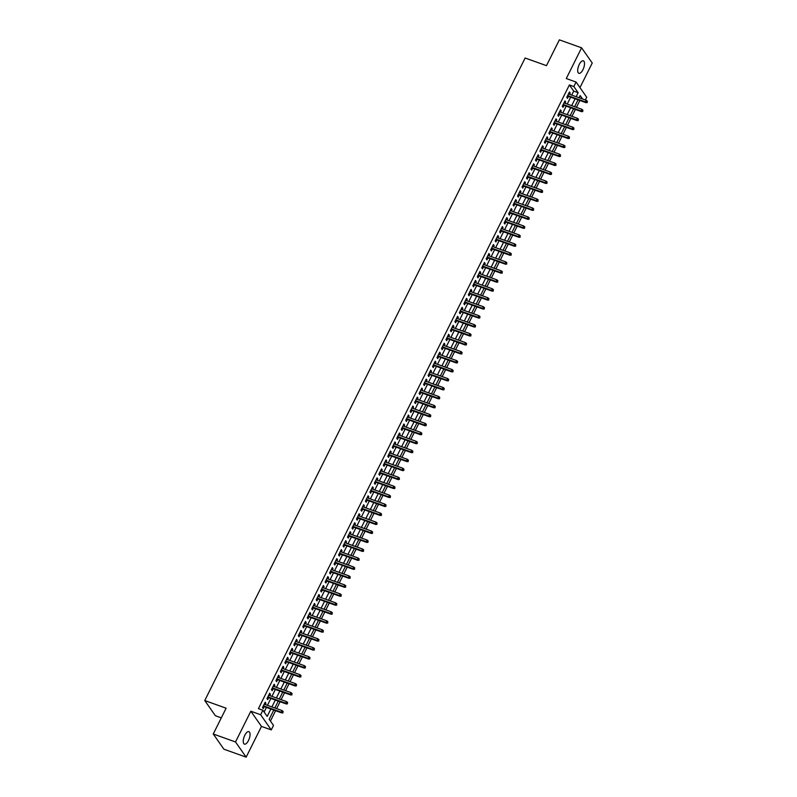 <?xml version="1.0" encoding="UTF-8"?>
<svg xmlns="http://www.w3.org/2000/svg" width="797" height="797" viewBox="0 0 797 797"><rect width="100%" height="100%" fill="white"/><g stroke="black" fill="none" stroke-linecap="round" stroke-linejoin="round"><path stroke-width="1.2" d="M248.485 740.513A6.635 2.73 109.7 0 0 248.883 731.646A6.635 2.73 109.7 0 0 244.809 735.262A6.635 2.73 109.7 0 0 244.41 744.139A6.635 2.73 109.7 0 0 248.485 740.513M582.946 69.698A6.635 2.73 109.7 0 0 583.344 60.821A6.635 2.73 109.7 0 0 579.27 64.447A6.635 2.73 109.7 0 0 578.871 73.324A6.635 2.73 109.7 0 0 582.946 69.698M273.789 710.057L269.197 719.273L273.501 725.429L271.269 729.913L260.629 714.73L262.871 710.247L267.184 716.403L270.86 709.011M261.476 726.416L250.836 711.223L235.513 741.967L213.257 733.997L223.897 749.19L246.153 757.15L261.476 726.416L271.269 729.913M221.307 717.858L215.399 715.746L204.759 700.553L525.123 58.012L546.483 65.653L559.355 39.85L581.601 47.81L566.278 78.544L576.072 82.051L586.712 97.244L585.347 99.974M579.967 87.62L592.241 63.003L581.601 47.81M270.442 721.056L275.603 710.705M276.639 708.623L280.076 701.739M281.112 699.646L284.549 692.762M285.585 690.68L289.022 683.786M290.058 681.704L293.495 674.81M294.541 672.728L297.968 665.844M299.014 663.752L302.442 656.867M303.488 654.775L306.925 647.891M307.961 645.809L311.398 638.915M312.434 636.833L315.871 629.939M316.907 627.857L320.344 620.973M321.38 618.88L324.817 611.996M325.853 609.904L329.291 603.02M330.327 600.938L333.764 594.044M334.81 591.962L338.237 585.068M339.283 582.986L342.71 576.101M343.756 574.009L347.193 567.125M348.229 565.033L351.666 558.149M352.702 556.067L356.139 549.173M357.176 547.091L360.613 540.197M361.649 538.114L365.086 531.23M366.122 529.138L369.559 522.254M370.605 520.172L374.032 513.278M375.078 511.196L378.505 504.302M379.551 502.22L382.988 495.326M384.024 493.243L387.462 486.359M388.498 484.267L391.935 477.383M392.971 475.301L396.408 468.407M397.444 466.325L400.881 459.431M401.917 457.348L405.354 450.464M406.39 448.372L409.827 441.488M410.873 439.396L414.301 432.512M415.347 430.43L418.774 423.536M419.82 421.454L423.257 414.56M424.293 412.477L427.73 405.593M428.766 403.501L432.203 396.617M433.239 394.525L436.676 387.641M437.712 385.559L441.149 378.665M442.186 376.582L445.623 369.688M446.669 367.606L450.096 360.722M451.142 358.63L454.569 351.746M455.615 349.654L459.052 342.77M460.088 340.688L463.525 333.794M464.561 331.711L467.998 324.817M469.034 322.735L472.472 315.851M473.508 313.759L476.945 306.875M477.981 304.793L481.418 297.899M482.454 295.817L485.891 288.922M486.937 286.84L490.364 279.946M491.41 277.864L494.837 270.98M495.883 268.888L499.32 262.004M500.357 259.922L503.794 253.028M504.83 250.945L508.267 244.051M509.303 241.969L512.74 235.075M513.776 232.993L517.213 226.109M518.249 224.017L521.686 217.133M522.732 215.051L526.159 208.156M527.206 206.074L530.633 199.18M531.679 197.098L535.116 190.214M536.152 188.122L539.589 181.238M540.625 179.146L544.062 172.262M545.098 170.179L548.535 163.285M549.571 161.203L553.008 154.309M554.045 152.227L557.482 145.343M558.528 143.251L561.955 136.367M563.001 134.275L566.428 127.39M567.474 125.308L570.911 118.414M571.947 116.332L575.384 109.438M576.42 107.356L579.857 100.472M235.513 741.967L246.153 757.15M265.262 704.548L265.919 703.233L265.202 702.207L262.512 707.587L263.229 708.613L264.215 706.64M269.735 695.582L270.392 694.257L269.675 693.231L266.985 698.61L267.712 699.636L268.689 697.664M274.208 686.606L274.865 685.281L274.148 684.254L271.468 689.634L272.185 690.66L273.172 688.688M278.681 677.629L279.339 676.304L278.621 675.278L275.941 680.668L276.659 681.694L277.645 679.711M283.154 668.653L283.812 667.328L283.094 666.302L280.414 671.692L281.132 672.718L282.118 670.745M287.627 659.677L288.285 658.362L287.568 657.336L284.888 662.715L285.605 663.742L286.591 661.769M292.1 650.711L292.768 649.386L292.041 648.359L289.361 653.739L290.078 654.765L291.064 652.793M296.584 641.734L297.241 640.409L296.524 639.383L293.834 644.773L294.551 645.799L295.538 643.817M301.057 632.758L301.714 631.433L300.997 630.407L298.307 635.797L299.024 636.823L300.011 634.84M305.53 623.782L306.187 622.457L305.47 621.431L302.78 626.821L303.498 627.847L304.484 625.874M310.003 614.816L310.661 613.491L309.943 612.465L307.253 617.844L307.981 618.87L308.967 616.898M314.476 605.84L315.134 604.515L314.416 603.488L311.737 608.868L312.454 609.894L313.44 607.922M318.949 596.863L319.607 595.538L318.89 594.512L316.21 599.902L316.927 600.928L317.913 598.946M323.423 587.887L324.08 586.562L323.363 585.536L320.683 590.926L321.4 591.952L322.387 589.969M327.896 578.911L328.563 577.596L327.836 576.57L325.156 581.949L325.873 582.976L326.86 581.003M332.369 569.945L333.036 568.62L332.319 567.594L329.629 572.973L330.347 573.999L331.333 572.027M336.852 560.968L337.51 559.643L336.792 558.617L334.102 563.997L334.82 565.023L335.806 563.051M341.325 551.992L341.983 550.667L341.265 549.641L338.576 555.031L339.293 556.057L340.279 554.074M345.798 543.016L346.456 541.691L345.739 540.665L343.049 546.055L343.776 547.081L344.752 545.098M350.272 534.04L350.929 532.725L350.212 531.699L347.532 537.078L348.249 538.105L349.235 536.132M354.745 525.074L355.402 523.749L354.685 522.722L352.005 528.102L352.722 529.128L353.709 527.156M359.218 516.097L359.875 514.772L359.158 513.746L356.478 519.126L357.195 520.152L358.182 518.18M363.691 507.121L364.359 505.796L363.631 504.77L360.951 510.16L361.669 511.186L362.655 509.203M368.164 498.145L368.832 496.82L368.104 495.794L365.425 501.183L366.142 502.21L367.128 500.237M372.647 489.169L373.305 487.854L372.588 486.828L369.898 492.207L370.615 493.233L371.601 491.261M377.12 480.202L377.778 478.877L377.061 477.851L374.371 483.231L375.088 484.257L376.074 482.285M381.594 471.226L382.251 469.901L381.534 468.875L378.844 474.255L379.571 475.281L380.548 473.308M386.067 462.25L386.724 460.925L386.007 459.899L383.317 465.289L384.044 466.315L385.031 464.332M390.54 453.274L391.197 451.949L390.48 450.923L387.8 456.312L388.518 457.339L389.504 455.366M395.013 444.298L395.671 442.983L394.953 441.956L392.273 447.336L392.991 448.362L393.977 446.39M399.486 435.331L400.144 434.006L399.427 432.98L396.747 438.36L397.464 439.386L398.45 437.414M403.959 426.355L404.627 425.03L403.9 424.004L401.22 429.394L401.937 430.42L402.923 428.437M408.433 417.379L409.1 416.054L408.383 415.028L405.693 420.417L406.41 421.444L407.397 419.461M412.916 408.403L413.573 407.078L412.856 406.052L410.166 411.441L410.883 412.467L411.87 410.495M417.389 399.436L418.046 398.111L417.329 397.085L414.639 402.465L415.357 403.491L416.343 401.519M421.862 390.46L422.52 389.135L421.802 388.109L419.112 393.489L419.84 394.515L420.816 392.542M426.335 381.484L426.993 380.159L426.275 379.133L423.596 384.523L424.313 385.549L425.299 383.566M430.808 372.508L431.466 371.183L430.749 370.157L428.069 375.546L428.786 376.573L429.772 374.59M435.282 363.532L435.939 362.217L435.222 361.19L432.542 366.57L433.259 367.596L434.245 365.624M439.755 354.565L440.422 353.24L439.695 352.214L437.015 357.594L437.732 358.62L438.719 356.648M444.228 345.589L444.895 344.264L444.168 343.238L441.488 348.618L442.205 349.644L443.192 347.671M448.711 336.613L449.369 335.288L448.651 334.262L445.961 339.652L446.679 340.678L447.665 338.695M453.184 327.637L453.842 326.312L453.124 325.286L450.435 330.675L451.152 331.701L452.138 329.719M457.657 318.661L458.315 317.345L457.598 316.319L454.908 321.699L455.635 322.725L456.611 320.753M462.13 309.694L462.788 308.369L462.071 307.343L459.381 312.723L460.108 313.749L461.094 311.776M466.604 300.718L467.261 299.393L466.544 298.367L463.864 303.747L464.581 304.773L465.568 302.8M471.077 291.742L471.734 290.417L471.017 289.391L468.337 294.78L469.054 295.807L470.041 293.824M475.55 282.766L476.207 281.441L475.49 280.414L472.81 285.804L473.528 286.83L474.514 284.858M480.023 273.789L480.691 272.474L479.963 271.448L477.283 276.828L478.001 277.854L478.987 275.882M484.496 264.823L485.164 263.498L484.446 262.472L481.757 267.852L482.474 268.878L483.46 266.905M488.979 255.847L489.637 254.522L488.92 253.496L486.23 258.876L486.947 259.902L487.933 257.929M493.453 246.871L494.11 245.546L493.393 244.52L490.703 249.909L491.42 250.935L492.407 248.953M497.926 237.895L498.583 236.57L497.866 235.543L495.176 240.933L495.903 241.959L496.88 239.987M502.399 228.918L503.056 227.603L502.339 226.577L499.659 231.957L500.377 232.983L501.363 231.01M506.872 219.952L507.53 218.627L506.812 217.601L504.132 222.981L504.85 224.007L505.836 222.034M511.345 210.976L512.003 209.651L511.285 208.625L508.606 214.014L509.323 215.041L510.309 213.058M515.818 202L516.486 200.675L515.759 199.649L513.079 205.038L513.796 206.064L514.782 204.082M520.292 193.023L520.959 191.698L520.242 190.672L517.552 196.062L518.269 197.088L519.255 195.116M524.775 184.047L525.432 182.732L524.715 181.706L522.025 187.086L522.742 188.112L523.729 186.139M529.248 175.081L529.905 173.756L529.188 172.73L526.498 178.11L527.216 179.136L528.202 177.163M533.721 166.105L534.379 164.78L533.661 163.754L530.971 169.143L531.699 170.169L532.675 168.187M538.194 157.129L538.852 155.804L538.134 154.777L535.454 160.167L536.172 161.193L537.158 159.211M542.667 148.152L543.325 146.837L542.608 145.801L539.928 151.191L540.645 152.217L541.631 150.244M547.14 139.186L547.798 137.861L547.081 136.835L544.401 142.215L545.118 143.241L546.104 141.268M551.614 130.21L552.271 128.885L551.554 127.859L548.874 133.238L549.591 134.265L550.578 132.292M556.087 121.234L556.754 119.909L556.027 118.883L553.347 124.272L554.064 125.298L555.051 123.316M560.56 112.257L561.227 110.932L560.51 109.906L557.82 115.296L558.538 116.322L559.524 114.34M565.043 103.281L565.701 101.966L564.983 100.94L562.293 106.32L563.011 107.346L563.997 105.373M571.708 95.092L573.701 91.107L569.387 84.95L258.417 708.653L262.871 710.247M264.116 712.02L266.407 707.417M267.453 705.335L270.89 698.451M271.926 696.359L275.363 689.475M276.4 687.393L279.837 680.499M280.873 678.416L284.31 671.522M285.346 669.44L288.783 662.556M289.819 660.464L293.256 653.58M294.292 651.488L297.729 644.604M298.775 642.521L302.202 635.627M303.249 633.545L306.676 626.651M307.722 624.569L311.159 617.685M312.195 615.593L315.632 608.709M316.668 606.617L320.105 599.733M321.141 597.65L324.578 590.756M325.614 588.674L329.051 581.78M330.088 579.698L333.525 572.814M334.571 570.722L337.998 563.838M339.044 561.755L342.471 554.861M343.517 552.779L346.954 545.885M347.99 543.803L351.427 536.909M352.463 534.827L355.9 527.943M356.936 525.851L360.374 518.967M361.41 516.884L364.847 509.99M365.883 507.908L369.32 501.014M370.356 498.932L373.793 492.038M374.839 489.956L378.266 483.072M379.312 480.98L382.739 474.095M383.785 472.013L387.222 465.119M388.259 463.037L391.696 456.143M392.732 454.061L396.169 447.177M397.205 445.085L400.642 438.201M401.678 436.108L405.115 429.224M406.151 427.142L409.588 420.248M410.634 418.166L414.061 411.272M415.107 409.19L418.535 402.306M419.581 400.214L423.018 393.329M424.054 391.237L427.491 384.353M428.527 382.271L431.964 375.377M433 373.295L436.437 366.401M437.473 364.319L440.91 357.435M441.946 355.342L445.384 348.458M446.43 346.366L449.857 339.482M450.903 337.4L454.33 330.506M455.376 328.424L458.813 321.53M459.849 319.448L463.286 312.563M464.322 310.471L467.759 303.587M468.795 301.505L472.232 294.611M473.269 292.529L476.706 285.635M477.742 283.553L481.179 276.659M482.215 274.576L485.652 267.692M486.698 265.6L490.125 258.716M491.171 256.634L494.598 249.74M495.644 247.658L499.081 240.764M500.118 238.682L503.555 231.797M504.591 229.705L508.028 222.821M509.064 220.729L512.501 213.845M513.537 211.763L516.974 204.869M518.01 202.787L521.447 195.893M522.493 193.81L525.92 186.926M526.966 184.834L530.394 177.95M531.44 175.858L534.877 168.974M535.913 166.892L539.35 159.998M540.386 157.916L543.823 151.022M544.859 148.939L548.296 142.055M549.332 139.963L552.769 133.079M553.805 130.987L557.242 124.103M558.279 122.021L561.716 115.127M562.762 113.044L566.189 106.15M567.235 104.068L570.662 97.184M569.516 94.315L570.174 92.99L569.457 91.964L566.767 97.344L567.484 98.37L568.47 96.397M250.836 711.223L260.629 714.73M569.387 84.95L573.83 86.544L576.072 82.051M213.257 733.997L226.119 708.194L204.759 700.553M582.547 98.967L580.156 95.57L579.08 97.732M578.044 99.814L574.607 106.708M573.571 108.79L570.134 115.685M569.088 117.767L565.661 124.661M564.615 126.743L561.188 133.627M560.142 135.719L556.704 142.603M555.668 144.685L552.231 151.579M551.195 153.662L547.758 160.556M546.722 162.638L543.285 169.532M542.249 171.614L538.812 178.498M537.776 180.59L534.339 187.474M533.293 189.556L529.866 196.451M528.819 198.533L525.392 205.427M524.346 207.509L520.919 214.393M519.873 216.485L516.436 223.369M515.4 225.461L511.963 232.345M510.927 234.428L507.49 241.322M506.454 243.404L503.017 250.298M501.98 252.38L498.543 259.264M497.507 261.356L494.07 268.24M493.024 270.332L489.597 277.217M488.551 279.299L485.124 286.193M484.078 288.275L480.641 295.169M479.605 297.251L476.168 304.135M475.132 306.227L471.694 313.111M470.658 315.194L467.221 322.088M466.185 324.17L462.748 331.064M461.712 333.146L458.275 340.04M457.229 342.122L453.802 349.006M452.756 351.098L449.329 357.983M448.283 360.065L444.846 366.959M443.809 369.041L440.372 375.935M439.336 378.017L435.899 384.911M434.863 386.993L431.426 393.877M430.39 395.97L426.953 402.854M425.917 404.936L422.48 411.83M421.444 413.912L418.007 420.806M416.961 422.888L413.533 429.772M412.487 431.864L409.06 438.748M408.014 440.841L404.577 447.725M403.541 449.807L400.104 456.701M399.068 458.783L395.631 465.677M394.595 467.759L391.158 474.643M390.122 476.736L386.684 483.62M385.648 485.712L382.211 492.596M381.165 494.678L377.738 501.572M376.692 503.654L373.265 510.548M372.219 512.63L368.782 519.514M367.746 521.607L364.309 528.491M363.273 530.573L359.836 537.467M358.799 539.549L355.362 546.443M354.326 548.525L350.889 555.419M349.853 557.501L346.416 564.386M345.38 566.478L341.943 573.362M340.897 575.444L337.47 582.338M336.424 584.42L332.997 591.314M331.95 593.396L328.513 600.29M327.477 602.373L324.04 609.257M323.004 611.349L319.567 618.233M318.531 620.315L315.094 627.209M314.058 629.291L310.621 636.185M309.585 638.267L306.148 645.152M305.102 647.244L301.674 654.128M300.628 656.22L297.201 663.104M296.155 665.186L292.718 672.08M291.682 674.162L288.245 681.056M287.209 683.139L283.772 690.023M282.736 692.115L279.299 698.999M278.263 701.091L274.826 707.975M576.161 96.686L578.144 92.701L573.83 86.544M271.907 706.929L275.334 700.045M276.38 697.953L279.807 691.069M280.853 688.977L284.29 682.093M285.326 680.01L288.763 673.116M289.799 671.034L293.236 664.14M294.272 662.058L297.709 655.174M298.745 653.082L302.183 646.198M303.219 644.106L306.656 637.221M307.692 635.139L311.129 628.245M312.175 626.163L315.602 619.269M316.648 617.187L320.075 610.303M321.121 608.211L324.558 601.327M325.594 599.244L329.031 592.35M330.068 590.268L333.505 583.374M334.541 581.292L337.978 574.398M339.014 572.316L342.451 565.432M343.487 563.34L346.924 556.455M347.97 554.373L351.397 547.479M352.443 545.397L355.87 538.503M356.917 536.421L360.354 529.527M361.39 527.445L364.827 520.561M365.863 518.468L369.3 511.584M370.336 509.502L373.773 502.608M374.809 500.526L378.246 493.632M379.282 491.55L382.719 484.666M383.755 482.574L387.193 475.689M388.239 473.597L391.666 466.713M392.712 464.631L396.139 457.737M397.185 455.655L400.622 448.761M401.658 446.679L405.095 439.795M406.131 437.702L409.568 430.818M410.604 428.726L414.041 421.842M415.078 419.76L418.515 412.866M419.551 410.784L422.988 403.89M424.034 401.808L427.461 394.923M428.507 392.831L431.934 385.947M432.98 383.865L436.417 376.971M437.453 374.889L440.89 367.995M441.927 365.913L445.364 359.019M446.4 356.936L449.837 350.052M450.873 347.96L454.31 341.076M455.346 338.994L458.783 332.1M459.829 330.018L463.256 323.124M464.302 321.042L467.729 314.148M468.775 312.065L472.213 305.181M473.249 303.089L476.686 296.205M477.722 294.123L481.159 287.229M482.195 285.147L485.632 278.253M486.668 276.17L490.105 269.286M491.141 267.194L494.578 260.31M495.614 258.218L499.052 251.334M500.098 249.252L503.525 242.358M504.571 240.276L507.998 233.382M509.044 231.299L512.481 224.415M513.517 222.323L516.954 215.439M517.99 213.347L521.427 206.463M522.463 204.381L525.9 197.487M526.937 195.404L530.374 188.51M531.41 186.428L534.847 179.544M535.893 177.452L539.32 170.568M540.366 168.486L543.793 161.592M544.839 159.51L548.276 152.616M549.312 150.533L552.749 143.639M553.785 141.557L557.223 134.673M558.259 132.581L561.696 125.697M562.732 123.615L566.169 116.721M567.205 114.638L570.642 107.744M571.678 105.662L575.115 98.768M573.701 91.107L578.144 92.701M569.128 92.611L570.174 92.99M564.655 101.588L565.701 101.966M560.181 110.564L561.227 110.932M555.708 119.54L556.754 119.909M551.235 128.506L552.271 128.885M546.762 137.482L547.798 137.861M542.279 146.459L543.325 146.837M537.806 155.435L538.852 155.804M533.332 164.411L534.379 164.78M528.859 173.377L529.905 173.756M524.386 182.354L525.432 182.732M519.913 191.33L520.959 191.698M515.44 200.306L516.486 200.675M510.967 209.282L512.003 209.651M506.484 218.248L507.53 218.627M502.01 227.225L503.056 227.603M497.537 236.201L498.583 236.57M493.064 245.177L494.11 245.546M488.591 254.153L489.637 254.522M484.118 263.12L485.164 263.498M479.645 272.096L480.691 272.474M475.171 281.072L476.207 281.441M470.698 290.048L471.734 290.417M466.215 299.014L467.261 299.393M461.742 307.991L462.788 308.369M457.269 316.967L458.315 317.345M452.796 325.943L453.842 326.312M448.322 334.919L449.369 335.288M443.849 343.886L444.895 344.264M439.376 352.862L440.422 353.24M434.903 361.838L435.939 362.217M430.42 370.814L431.466 371.183M425.947 379.79L426.993 380.159M421.474 388.757L422.52 389.135M417 397.733L418.046 398.111M412.527 406.709L413.573 407.078M408.054 415.685L409.1 416.054M403.581 424.662L404.627 425.03M399.108 433.628L400.144 434.006M394.635 442.604L395.671 442.983M390.151 451.58L391.197 451.949M385.678 460.556L386.724 460.925M381.205 469.533L382.251 469.901M376.732 478.499L377.778 478.877M372.259 487.475L373.305 487.854M367.786 496.451L368.832 496.82M363.312 505.428L364.359 505.796M358.839 514.394L359.875 514.772M354.356 523.37L355.402 523.749M349.883 532.346L350.929 532.725M345.41 541.322L346.456 541.691M340.937 550.299L341.983 550.667M336.464 559.265L337.51 559.643M331.99 568.241L333.036 568.62M327.517 577.217L328.563 577.596M323.044 586.193L324.08 586.562M318.571 595.17L319.607 595.538M314.088 604.136L315.134 604.515M309.615 613.112L310.661 613.491M305.141 622.088L306.187 622.457M300.668 631.065L301.714 631.433M296.195 640.041L297.241 640.409M291.722 649.007L292.768 649.386M287.249 657.983L288.285 658.362M282.776 666.959L283.812 667.328M278.292 675.936L279.339 676.304M273.819 684.912L274.865 685.281M269.346 693.878L270.392 694.257M264.873 702.854L265.919 703.233M567.434 96.019L586.044 102.683L585.526 101.946L567.663 95.55M586.981 102.165L587.419 101.269L586.981 102.165L585.526 101.946L586.333 100.332L568.47 93.936M586.044 102.683L587.259 102.574M587.419 101.269L586.333 100.332M562.951 104.995L581.571 111.66L581.053 110.913L563.19 104.527M582.497 111.132L582.946 110.235L582.497 111.132L581.053 110.913L581.86 109.299L563.997 102.913M581.571 111.66L582.786 111.55M582.946 110.235L581.86 109.299M558.478 113.971L577.098 120.626L576.58 119.889L558.717 113.503M578.024 120.108L578.473 119.211L578.024 120.108L576.58 119.889L577.387 118.275L559.524 111.889M577.098 120.626L578.313 120.516M578.473 119.211L577.387 118.275M554.005 122.947L572.615 129.602L572.107 128.865L554.244 122.479M573.551 129.084L573.999 128.187L573.551 129.084L572.107 128.865L572.904 127.251L555.051 120.855M572.615 129.602L573.84 129.493M573.999 128.187L572.904 127.251M549.532 131.923L568.141 138.578L567.623 137.841L549.771 131.445M569.078 138.06L569.526 137.164L569.078 138.06L567.623 137.841L568.43 136.227L550.568 129.831M568.141 138.578L569.367 138.469M569.526 137.164L568.43 136.227M545.058 140.89L563.668 147.555L563.15 146.817L545.287 140.421M564.605 147.037L565.053 146.14L564.605 147.037L563.15 146.817L563.957 145.193L546.094 138.808M563.668 147.555L564.894 147.445M565.053 146.14L563.957 145.193M540.585 149.866L559.195 156.531L558.677 155.784L540.814 149.398M560.132 156.003L560.58 155.106L560.132 156.003L558.677 155.784L559.484 154.17L541.621 147.784M559.195 156.531L560.421 156.421M560.58 155.106L559.484 154.17M536.112 158.842L554.722 165.497L554.204 164.76L536.341 158.374M555.658 164.979L556.107 164.082L555.658 164.979L554.204 164.76L555.011 163.146L537.148 156.76M554.722 165.497L555.947 165.387M556.107 164.082L555.011 163.146M531.639 167.818L550.249 174.473L549.731 173.736L531.868 167.35M551.185 173.955L551.634 173.059L551.185 173.955L549.731 173.736L550.538 172.122L532.675 165.726M550.249 174.473L551.464 174.364M551.634 173.059L550.538 172.122M527.156 176.795L545.776 183.449L545.258 182.712L527.395 176.316M546.712 182.931L547.15 182.035L546.712 182.931L545.258 182.712L546.065 181.098L528.202 174.702M545.776 183.449L546.991 183.34M547.15 182.035L546.065 181.098M522.683 185.761L541.302 192.426L540.784 191.688L522.922 185.293M542.229 191.908L542.677 191.011L542.229 191.908L540.784 191.688L541.591 190.065L523.729 183.679M541.302 192.426L542.518 192.316M542.677 191.011L541.591 190.065M518.209 194.737L536.829 201.402L536.311 200.655L518.448 194.269M537.756 200.874L538.204 199.977L537.756 200.874L536.311 200.655L537.108 199.041L519.255 192.655M536.829 201.402L538.045 201.292M538.204 199.977L537.108 199.041M513.736 203.713L532.346 210.368L531.828 209.631L513.975 203.245M533.283 209.85L533.731 208.953L533.283 209.85L531.828 209.631L532.635 208.017L514.782 201.631M532.346 210.368L533.572 210.259M533.731 208.953L532.635 208.017M509.263 212.689L527.873 219.344L527.355 218.607L509.502 212.221M528.809 218.826L529.258 217.93L528.809 218.826L527.355 218.607L528.162 216.993L510.299 210.597M527.873 219.344L529.098 219.235M529.258 217.93L528.162 216.993M504.79 221.656L523.4 228.321L522.882 227.583L505.019 221.187M524.336 227.803L524.785 226.906L524.336 227.803L522.882 227.583L523.689 225.969L505.826 219.573M523.4 228.321L524.625 228.211M524.785 226.906L523.689 225.969M500.317 230.632L518.927 237.297L518.409 236.56L500.546 230.164M519.863 236.779L520.311 235.872L519.863 236.779L518.409 236.56L519.216 234.936L501.353 228.55M518.927 237.297L520.152 237.187M520.311 235.872L519.216 234.936M495.844 239.608L514.454 246.273L513.935 245.526L496.073 239.14M515.39 245.745L515.838 244.848L515.39 245.745L513.935 245.526L514.742 243.912L496.88 237.526M514.454 246.273L515.679 246.163M515.838 244.848L514.742 243.912M491.37 248.584L509.98 255.239L509.462 254.502L491.6 248.116M510.917 254.721L511.355 253.825L510.917 254.721L509.462 254.502L510.269 252.888L492.407 246.502M509.98 255.239L511.196 255.13M511.355 253.825L510.269 252.888M486.887 257.561L505.507 264.215L504.989 263.478L487.126 257.082M506.434 263.697L506.882 262.801L506.434 263.697L504.989 263.478L505.796 261.864L487.933 255.468M505.507 264.215L506.723 264.106M506.882 262.801L505.796 261.864M482.414 266.527L501.034 273.192L500.516 272.454L482.653 266.059M501.961 272.674L502.409 271.777L501.961 272.674L500.516 272.454L501.313 270.841L483.46 264.445M501.034 273.192L502.249 273.082M502.409 271.777L501.313 270.841M477.941 275.503L496.551 282.168L496.043 281.431L478.18 275.035M497.487 281.65L497.936 280.743L497.487 281.65L496.043 281.431L496.84 279.807L478.987 273.421M496.551 282.168L497.776 282.058M497.936 280.743L496.84 279.807M473.468 284.479L492.078 291.134L491.56 290.397L473.707 284.011M493.014 290.616L493.463 289.719L493.014 290.616L491.56 290.397L492.367 288.783L474.504 282.397M492.078 291.134L493.303 291.035M493.463 289.719L492.367 288.783M468.995 293.455L487.605 300.11L487.087 299.373L469.224 292.987M488.541 299.592L488.989 298.696L488.541 299.592L487.087 299.373L487.894 297.759L470.031 291.373M487.605 300.11L488.83 300.001M488.989 298.696L487.894 297.759M464.521 302.432L483.131 309.087L482.613 308.349L464.751 301.953M484.068 308.569L484.516 307.672L484.068 308.569L482.613 308.349L483.42 306.735L465.558 300.339M483.131 309.087L484.357 308.977M484.516 307.672L483.42 306.735M460.048 311.398L478.658 318.063L478.14 317.326L460.277 310.93M479.595 317.545L480.043 316.648L479.595 317.545L478.14 317.326L478.947 315.712L461.084 309.316M478.658 318.063L479.884 317.953M480.043 316.648L478.947 315.712M455.575 320.374L474.185 327.039L473.667 326.292L455.804 319.906M475.122 326.511L475.57 325.614L475.122 326.511L473.667 326.292L474.474 324.678L456.611 318.292M474.185 327.039L475.401 326.929M475.57 325.614L474.474 324.678M451.092 329.35L469.712 336.005L469.194 335.268L451.331 328.882M470.638 335.487L471.087 334.591L470.638 335.487L469.194 335.268L470.001 333.654L452.138 327.268M469.712 336.005L470.927 335.896M471.087 334.591L470.001 333.654M446.619 338.327L465.239 344.981L464.721 344.244L446.858 337.858M466.165 344.463L466.614 343.567L466.165 344.463L464.721 344.244L465.528 342.63L447.665 336.234M465.239 344.981L466.454 344.872M466.614 343.567L465.528 342.63M442.146 347.303L460.766 353.958L460.248 353.22L442.385 346.825M461.692 353.44L462.14 352.543L461.692 353.44L460.248 353.22L461.045 351.607L443.192 345.211M460.766 353.958L461.981 353.848M462.14 352.543L461.045 351.607M437.673 356.269L456.282 362.934L455.764 362.197L437.912 355.801M457.219 362.416L457.667 361.519L457.219 362.416L455.764 362.197L456.571 360.573L438.709 354.187M456.282 362.934L457.508 362.824M457.667 361.519L456.571 360.573M433.199 365.245L451.809 371.91L451.291 371.163L433.438 364.777M452.746 371.382L453.194 370.485L452.746 371.382L451.291 371.163L452.098 369.549L434.235 363.163M451.809 371.91L453.035 371.8M453.194 370.485L452.098 369.549M428.726 374.221L447.336 380.876L446.818 380.139L428.955 373.753M448.273 380.358L448.721 379.462L448.273 380.358L446.818 380.139L447.625 378.525L429.762 372.139M447.336 380.876L448.562 380.767M448.721 379.462L447.625 378.525M424.253 383.198L442.863 389.853L442.345 389.115L424.482 382.729M443.799 389.334L444.248 388.438L443.799 389.334L442.345 389.115L443.152 387.501L425.289 381.105M442.863 389.853L444.088 389.743M444.248 388.438L443.152 387.501M419.78 392.174L438.39 398.829L437.872 398.092L420.009 391.696M439.326 398.311L439.775 397.414L439.326 398.311L437.872 398.092L438.679 396.478L420.816 390.082M438.39 398.829L439.615 398.719M439.775 397.414L438.679 396.478M415.307 401.14L433.917 407.805L433.399 407.068L415.536 400.672M434.853 407.287L435.292 406.39L434.853 407.287L433.399 407.068L434.206 405.444L416.343 399.058M433.917 407.805L435.132 407.695M435.292 406.39L434.206 405.444M410.824 410.116L429.444 416.781L428.925 416.034L411.063 409.648M430.37 416.253L430.818 415.357L430.37 416.253L428.925 416.034L429.732 414.42L411.87 408.034M429.444 416.781L430.659 416.672M430.818 415.357L429.732 414.42M406.35 419.092L424.97 425.747L424.452 425.01L406.59 418.624M425.897 425.229L426.345 424.333L425.897 425.229L424.452 425.01L425.249 423.396L407.397 417.01M424.97 425.747L426.186 425.638M426.345 424.333L425.249 423.396M401.877 428.069L420.487 434.724L419.979 433.986L402.116 427.6M421.424 434.206L421.872 433.309L421.424 434.206L419.979 433.986L420.776 432.373L402.923 425.977M420.487 434.724L421.713 434.614M421.872 433.309L420.776 432.373M397.404 437.035L416.014 443.7L415.496 442.963L397.643 436.567M416.951 443.182L417.399 442.285L416.951 443.182L415.496 442.963L416.303 441.349L398.44 434.953M416.014 443.7L417.239 443.59M417.399 442.285L416.303 441.349M392.931 446.011L411.541 452.676L411.023 451.939L393.16 445.543M412.477 452.158L412.926 451.251L412.477 452.158L411.023 451.939L411.83 450.315L393.967 443.929M411.541 452.676L412.766 452.566M412.926 451.251L411.83 450.315M388.458 454.987L407.068 461.652L406.55 460.905L388.687 454.519M408.004 461.124L408.453 460.228L408.004 461.124L406.55 460.905L407.357 459.291L389.494 452.905M407.068 461.652L408.293 461.543M408.453 460.228L407.357 459.291M383.985 463.964L402.595 470.619L402.077 469.881L384.214 463.495M403.531 470.1L403.979 469.204L403.531 470.1L402.077 469.881L402.883 468.267L385.021 461.881M402.595 470.619L403.82 470.509M403.979 469.204L402.883 468.267M379.511 472.94L398.121 479.595L397.603 478.858L379.741 472.462M399.058 479.077L399.506 478.18L399.058 479.077L397.603 478.858L398.41 477.244L380.548 470.848M398.121 479.595L399.337 479.485M399.506 478.18L398.41 477.244M375.028 481.906L393.648 488.571L393.13 487.834L375.267 481.438M394.575 488.053L395.023 487.156L394.575 488.053L393.13 487.834L393.937 486.22L376.074 479.824M393.648 488.571L394.864 488.461M395.023 487.156L393.937 486.22M370.555 490.882L389.175 497.547L388.657 496.81L370.794 490.414M390.102 497.029L390.55 496.123L390.102 497.029L388.657 496.81L389.464 495.186L371.601 488.8M389.175 497.547L390.391 497.438M390.55 496.123L389.464 495.186M366.082 499.858L384.702 506.513L384.184 505.776L366.321 499.39M385.628 505.995L386.077 505.099L385.628 505.995L384.184 505.776L384.981 504.162L367.128 497.776M384.702 506.513L385.917 506.414M386.077 505.099L384.981 504.162M361.609 508.835L380.219 515.49L379.701 514.752L361.848 508.366M381.155 514.972L381.604 514.075L381.155 514.972L379.701 514.752L380.508 513.138L362.645 506.753M380.219 515.49L381.444 515.38M381.604 514.075L380.508 513.138M357.136 517.811L375.746 524.466L375.228 523.729L357.375 517.333M376.682 523.948L377.13 523.051L376.682 523.948L375.228 523.729L376.035 522.115L358.172 515.719M375.746 524.466L376.971 524.356M377.13 523.051L376.035 522.115M352.663 526.777L371.272 533.442L370.754 532.705L352.892 526.309M372.209 532.924L372.657 532.027L372.209 532.924L370.754 532.705L371.561 531.091L353.699 524.695M371.272 533.442L372.498 533.332M372.657 532.027L371.561 531.091M348.189 535.753L366.799 542.418L366.281 541.671L348.419 535.285M367.736 541.89L368.184 540.994L367.736 541.89L366.281 541.671L367.088 540.057L349.225 533.671M366.799 542.418L368.025 542.309M368.184 540.994L367.088 540.057M343.716 544.73L362.326 551.385L361.808 550.647L343.945 544.261M363.263 550.866L363.711 549.97L363.263 550.866L361.808 550.647L362.615 549.033L344.752 542.647M362.326 551.385L363.552 551.275M363.711 549.97L362.615 549.033M339.243 553.706L357.853 560.361L357.335 559.624L339.472 553.238M358.789 559.843L359.228 558.946L358.789 559.843L357.335 559.624L358.142 558.01L340.279 551.614M357.853 560.361L359.068 560.251M359.228 558.946L358.142 558.01M334.76 562.682L353.38 569.337L352.862 568.6L334.999 562.204M354.306 568.819L354.755 567.922L354.306 568.819L352.862 568.6L353.669 566.986L335.806 560.59M353.38 569.337L354.595 569.227M354.755 567.922L353.669 566.986M330.287 571.648L348.907 578.313L348.389 577.576L330.526 571.18M349.833 577.795L350.281 576.898L349.833 577.795L348.389 577.576L349.186 575.962L331.333 569.566M348.907 578.313L350.122 578.204M350.281 576.898L349.186 575.962M325.814 580.624L344.424 587.289L343.915 586.542L326.053 580.156M345.36 586.761L345.808 585.865L345.36 586.761L343.915 586.542L344.712 584.928L326.86 578.542M344.424 587.289L345.649 587.18M345.808 585.865L344.712 584.928M321.34 589.601L339.95 596.256L339.432 595.518L321.58 589.132M340.887 595.738L341.335 594.841L340.887 595.738L339.432 595.518L340.239 593.904L322.377 587.519M339.95 596.256L341.176 596.146M341.335 594.841L340.239 593.904M316.867 598.577L335.477 605.232L334.959 604.495L317.096 598.109M336.414 604.714L336.862 603.817L336.414 604.714L334.959 604.495L335.766 602.881L317.903 596.485M335.477 605.232L336.703 605.122M336.862 603.817L335.766 602.881M312.394 607.553L331.004 614.208L330.486 613.471L312.623 607.075M331.941 613.69L332.389 612.793L331.941 613.69L330.486 613.471L331.293 611.857L313.43 605.461M331.004 614.208L332.229 614.098M332.389 612.793L331.293 611.857M307.921 616.519L326.531 623.184L326.013 622.447L308.15 616.051M327.467 622.666L327.916 621.77L327.467 622.666L326.013 622.447L326.82 620.823L308.957 614.437M326.531 623.184L327.756 623.075M327.916 621.77L326.82 620.823M303.448 625.496L322.058 632.16L321.54 631.413L303.677 625.027M322.994 631.632L323.433 630.736L322.994 631.632L321.54 631.413L322.347 629.799L304.484 623.413M322.058 632.16L323.273 632.051M323.433 630.736L322.347 629.799M298.965 634.472L317.585 641.127L317.067 640.389L299.204 634.004M318.511 640.609L318.959 639.712L318.511 640.609L317.067 640.389L317.873 638.776L300.011 632.39M317.585 641.127L318.8 641.017M318.959 639.712L317.873 638.776M294.492 643.448L313.111 650.103L312.593 649.366L294.731 642.98M314.038 649.585L314.486 648.688L314.038 649.585L312.593 649.366L313.4 647.752L295.538 641.356M313.111 650.103L314.327 649.993M314.486 648.688L313.4 647.752M290.018 652.414L308.638 659.079L308.12 658.342L290.257 651.946M309.565 658.561L310.013 657.664L309.565 658.561L308.12 658.342L308.917 656.728L291.064 650.332M308.638 659.079L309.854 658.97M310.013 657.664L308.917 656.728M285.545 661.39L304.155 668.055L303.637 667.318L285.784 660.922M305.092 667.537L305.54 666.631L305.092 667.537L303.637 667.318L304.444 665.694L286.581 659.308M304.155 668.055L305.381 667.946M305.54 666.631L304.444 665.694M281.072 670.367L299.682 677.032L299.164 676.284L281.311 669.898M300.618 676.504L301.067 675.607L300.618 676.504L299.164 676.284L299.971 674.67L282.108 668.284M299.682 677.032L300.907 676.922M301.067 675.607L299.971 674.67M276.599 679.343L295.209 685.998L294.691 685.261L276.828 678.875M296.145 685.48L296.594 684.583L296.145 685.48L294.691 685.261L295.498 683.647L277.635 677.261M295.209 685.998L296.434 685.888M296.594 684.583L295.498 683.647M272.126 688.319L290.736 694.974L290.218 694.237L272.355 687.841M291.672 694.456L292.12 693.559L291.672 694.456L290.218 694.237L291.025 692.623L273.162 686.227M290.736 694.974L291.961 694.864M292.12 693.559L291.025 692.623M267.653 697.285L286.262 703.95L285.744 703.213L267.882 696.817M287.199 703.432L287.647 702.536L287.199 703.432L285.744 703.213L286.551 701.599L268.689 695.203M286.262 703.95L287.478 703.841M287.647 702.536L286.551 701.599M263.179 706.262L281.789 712.926L281.271 712.189L263.408 705.793M282.726 712.408L283.164 711.502L282.726 712.408L281.271 712.189L282.078 710.565L264.215 704.179M281.789 712.926L283.005 712.817M283.164 711.502L282.078 710.565"/></g></svg>

